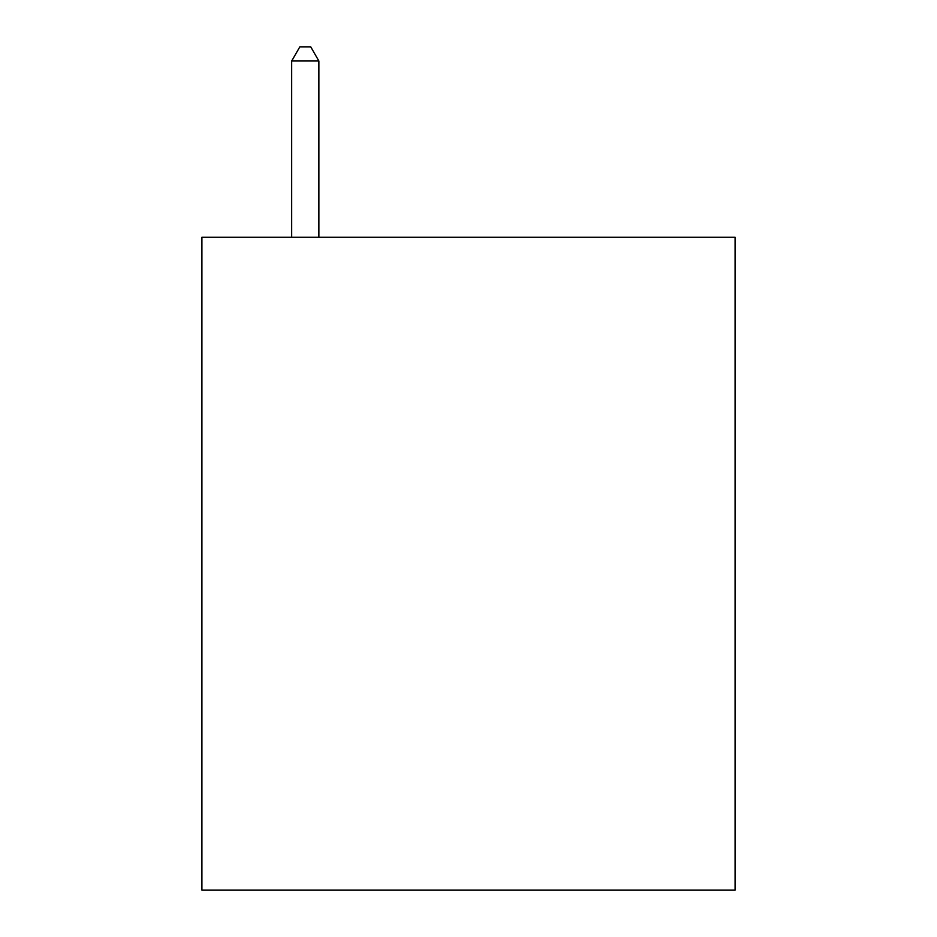<?xml version="1.0" encoding="UTF-8"?>
<svg xmlns="http://www.w3.org/2000/svg" width="937" height="937" viewBox="0 0 937 937"><rect width="100%" height="100%" fill="white"/><g stroke="black" fill="none" stroke-linecap="round" stroke-linejoin="round"><path stroke-width="1.41" d="M735.088 237.272L735.088 890.15L201.912 890.15L201.912 237.272L735.088 237.272M318.885 237.272L318.885 60.999L291.676 60.999L291.676 237.272M291.676 60.999L299.84 46.85L310.721 46.85L318.885 60.999"/></g></svg>
